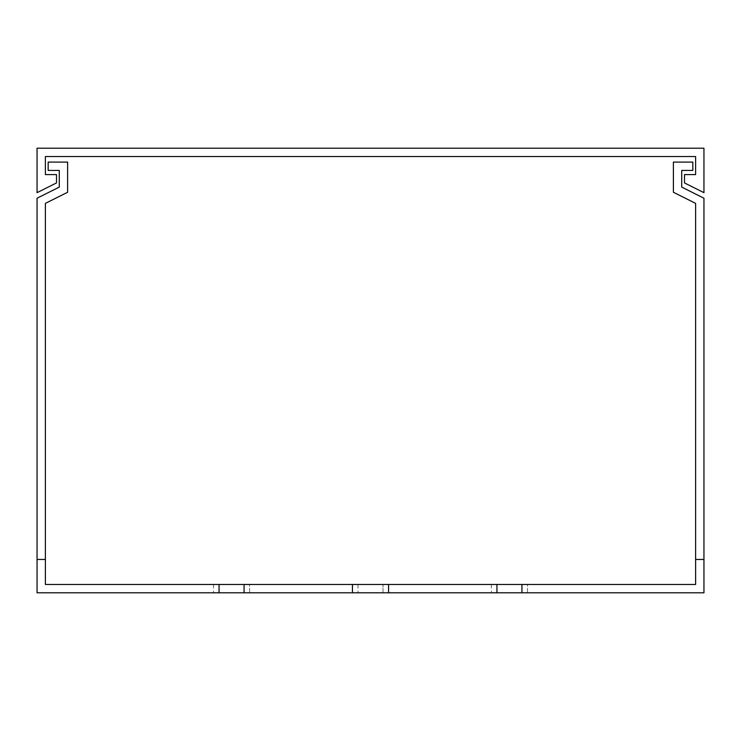 <?xml version="1.0" encoding="UTF-8"?>
<svg xmlns="http://www.w3.org/2000/svg" width="741" height="741" viewBox="0 0 741 741"><rect width="100%" height="100%" fill="white"/><g stroke="black" fill="none" stroke-linecap="round" stroke-linejoin="round"><path stroke-width="0.56" stroke-dasharray="3.71 2.78" d="M703.95 148.2L37.05 148.2L37.05 192.66L56.501 182.934L56.501 174.598L45.386 174.598L45.386 156.536L695.614 156.536L695.614 174.598L684.499 174.598L684.499 182.934L703.95 192.66L703.95 148.2M352.438 584.464L244.067 584.464L244.067 592.8L703.95 592.8L703.95 198.218L681.72 187.102L703.95 198.218L681.72 187.102L703.95 198.218L681.72 187.102L703.95 198.218L681.72 187.102L703.95 198.218L681.72 187.102L703.95 198.218L681.72 187.102L703.95 198.218L681.72 187.102L703.95 198.218L681.72 187.102L703.95 198.218L681.72 187.102L703.95 198.218L703.95 559.455L703.95 198.218L703.95 559.455L703.95 198.218L703.95 559.455L703.95 198.218L703.95 559.455L703.95 198.218L703.95 559.455L703.95 198.218L703.95 559.455L703.95 198.218L703.95 559.455L703.95 198.218L703.95 559.455L703.95 198.218L703.95 559.455L695.614 559.455L695.614 584.464L521.942 584.464L521.942 592.8L496.933 592.8L496.933 584.464L388.562 584.464L388.562 592.8L352.438 592.8L352.438 584.464L388.562 584.464L352.438 584.464L352.438 592.8L388.562 592.8L388.562 584.464L352.438 584.464L352.438 592.8M219.058 584.464L45.386 584.464L45.386 203.367L67.616 192.252L67.616 162.094L48.165 162.094L48.165 170.43L59.28 170.43L48.165 170.43L59.28 170.43L48.165 170.43L59.28 170.43L48.165 170.43L59.28 170.43L48.165 170.43L59.28 170.43L48.165 170.43L59.28 170.43L48.165 170.43L59.28 170.43L48.165 170.43L59.28 170.43L48.165 170.43L59.28 170.43L48.165 170.43L48.165 162.094L48.165 170.43L48.165 162.094L48.165 170.43L48.165 162.094L48.165 170.43L48.165 162.094L48.165 170.43L48.165 162.094L48.165 170.43L48.165 162.094L48.165 170.43L48.165 162.094L48.165 170.43L48.165 162.094L48.165 170.43L48.165 162.094L67.616 162.094L48.165 162.094L67.616 162.094L48.165 162.094L67.616 162.094L48.165 162.094L67.616 162.094L48.165 162.094L67.616 162.094L48.165 162.094L67.616 162.094L48.165 162.094L67.616 162.094L48.165 162.094L67.616 162.094L48.165 162.094L67.616 162.094L67.616 192.252L67.616 162.094L67.616 192.252L67.616 162.094L67.616 192.252L67.616 162.094L67.616 192.252L67.616 162.094L67.616 192.252L67.616 162.094L67.616 192.252L67.616 162.094L67.616 192.252L67.616 162.094L67.616 192.252L67.616 162.094L67.616 192.252L45.386 203.367L67.616 192.252L45.386 203.367L67.616 192.252L45.386 203.367L67.616 192.252L45.386 203.367L67.616 192.252L45.386 203.367L67.616 192.252L45.386 203.367L67.616 192.252L45.386 203.367L67.616 192.252L45.386 203.367L67.616 192.252L45.386 203.367L45.386 559.455L45.386 203.367L45.386 559.455L45.386 203.367L45.386 559.455L45.386 203.367L45.386 559.455L45.386 203.367L45.386 559.455L45.386 203.367L45.386 559.455L45.386 203.367L45.386 559.455L45.386 203.367L45.386 559.455L45.386 203.367L45.386 559.455L37.05 559.455L37.05 592.8L244.067 592.8L219.058 592.8L219.058 584.464L244.067 584.464L219.058 584.464L219.058 592.8L244.067 592.8L244.067 584.464L219.058 584.464L219.058 592.8M59.28 187.102L37.05 198.218L59.28 187.102L37.05 198.218L59.28 187.102L37.05 198.218L59.28 187.102L37.05 198.218L59.28 187.102L37.05 198.218L59.28 187.102L37.05 198.218L59.28 187.102L37.05 198.218L59.28 187.102L37.05 198.218L59.28 187.102L37.05 198.218L59.28 187.102L59.28 170.43L48.165 170.43L48.165 162.094L67.616 162.094L67.616 192.252L45.386 203.367L45.386 559.455L37.05 559.455L37.05 198.218L37.05 559.455L37.05 198.218L37.05 559.455L37.05 198.218L37.05 559.455L37.05 198.218L37.05 559.455L37.05 198.218L37.05 559.455L37.05 198.218L37.05 559.455L37.05 198.218L37.05 559.455L37.05 198.218L37.05 559.455L37.05 198.218L37.05 559.455L37.05 198.218L59.28 187.102L59.28 170.43M673.384 192.252L695.614 203.367L673.384 192.252L695.614 203.367L673.384 192.252L695.614 203.367L673.384 192.252L695.614 203.367L673.384 192.252L695.614 203.367L673.384 192.252L695.614 203.367L673.384 192.252L695.614 203.367L673.384 192.252L695.614 203.367L673.384 192.252L695.614 203.367L673.384 192.252L673.384 162.094L673.384 192.252L673.384 162.094L673.384 192.252L673.384 162.094L673.384 192.252L673.384 162.094L673.384 192.252L673.384 162.094L673.384 192.252L673.384 162.094L673.384 192.252L673.384 162.094L673.384 192.252L673.384 162.094L673.384 192.252L673.384 162.094L673.384 192.252L673.384 162.094L692.835 162.094L673.384 162.094L692.835 162.094L673.384 162.094L692.835 162.094L673.384 162.094L692.835 162.094L673.384 162.094L692.835 162.094L673.384 162.094L692.835 162.094L673.384 162.094L692.835 162.094L673.384 162.094L692.835 162.094L673.384 162.094L692.835 162.094L673.384 162.094L692.835 162.094L692.835 170.43L692.835 162.094L692.835 170.43L692.835 162.094L692.835 170.43L692.835 162.094L692.835 170.43L692.835 162.094L692.835 170.43L692.835 162.094L692.835 170.43L692.835 162.094L692.835 170.43L692.835 162.094L692.835 170.43L692.835 162.094L692.835 170.43L692.835 162.094L692.835 170.43L681.72 170.43L692.835 170.43L681.72 170.43L692.835 170.43L681.72 170.43L692.835 170.43L681.72 170.43L692.835 170.43L681.72 170.43L692.835 170.43L681.72 170.43L692.835 170.43L681.72 170.43L692.835 170.43L681.72 170.43L692.835 170.43L681.72 170.43L692.835 170.43L681.72 170.43L681.72 187.102L703.95 198.218L703.95 559.455L695.614 559.455L695.614 203.367L695.614 559.455L695.614 203.367L695.614 559.455L695.614 203.367L695.614 559.455L695.614 203.367L695.614 559.455L695.614 203.367L695.614 559.455L695.614 203.367L695.614 559.455L695.614 203.367L695.614 559.455L695.614 203.367L695.614 559.455L695.614 203.367L695.614 559.455L695.614 203.367L673.384 192.252M681.72 170.43L681.72 187.102M527.499 584.464L491.376 584.464L527.499 584.464L491.376 584.464L527.499 584.464L527.499 592.8L491.376 592.8L527.499 592.8L491.376 592.8L527.499 592.8L527.499 584.464M521.942 584.464L496.933 584.464L521.942 584.464L496.933 584.464L496.933 592.8L521.942 592.8L521.942 584.464L521.942 592.8M383.004 584.464L357.996 584.464L383.004 584.464L357.996 584.464L383.004 584.464L383.004 592.8L357.996 592.8L383.004 592.8L357.996 592.8L383.004 592.8L383.004 584.464M249.624 584.464L213.501 584.464L249.624 584.464L213.501 584.464L249.624 584.464L249.624 592.8L213.501 592.8L249.624 592.8L213.501 592.8L249.624 592.8L249.624 584.464M695.614 559.455L703.95 559.455M37.05 559.455L45.386 559.455M244.067 584.464L244.067 592.8M388.562 584.464L388.562 592.8M496.933 584.464L496.933 592.8M491.376 584.464L491.376 592.8L491.376 584.464M357.996 584.464L357.996 592.8L357.996 584.464M213.501 584.464L213.501 592.8L213.501 584.464"/><path stroke-width="1.11" d="M703.95 148.2L37.05 148.2L37.05 192.66L56.501 182.934L56.501 174.598L45.386 174.598L45.386 156.536L695.614 156.536L695.614 174.598L684.499 174.598L684.499 182.934L703.95 192.66L703.95 148.2M219.058 584.464L45.386 584.464L45.386 203.367L67.616 192.252L67.616 162.094L48.165 162.094L48.165 170.43L59.28 170.43L59.28 187.102L37.05 198.218L37.05 592.8L219.058 592.8L219.058 584.464L352.438 584.464L352.438 592.8L703.95 592.8L703.95 198.218L681.72 187.102L681.72 170.43L692.835 170.43L692.835 162.094L673.384 162.094L673.384 192.252L695.614 203.367L695.614 559.455L703.95 559.455M244.067 584.464L244.067 592.8L352.438 592.8M37.05 559.455L45.386 559.455M496.933 592.8L496.933 584.464L388.562 584.464L388.562 592.8M695.614 559.455L695.614 584.464L521.942 584.464L521.942 592.8M59.28 170.43L59.28 187.102M681.72 187.102L681.72 170.43M352.438 584.464L388.562 584.464M496.933 584.464L521.942 584.464M219.058 592.8L244.067 592.8"/></g></svg>
